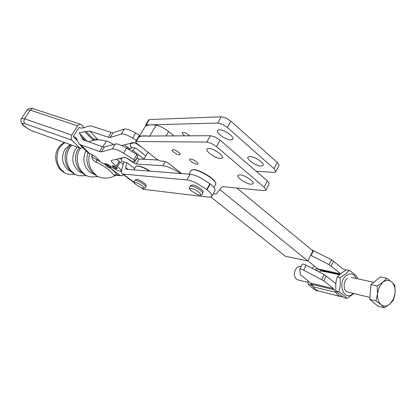 <?xml version="1.0" encoding="UTF-8"?>
<svg xmlns="http://www.w3.org/2000/svg" width="416" height="416" viewBox="0 0 416 416"><rect width="100%" height="100%" fill="white"/><g stroke="black" fill="none" stroke-linecap="round" stroke-linejoin="round"><path stroke-width="0.62" d="M184.688 135.751C182.775 134.384 181.969 133.338 182.265 132.621L183.045 132.34C185.266 132.626 187.434 133.76 189.545 135.741M249.954 156.515C254.92 156.473 265.127 163.582 262.964 165.542L260.936 166.088C255.928 166.031 245.965 159.094 248.024 157.076L249.954 156.515M219.258 129.74C224.188 129.412 235.076 137.166 232.794 139.339L230.958 139.948C225.982 140.156 215.358 132.605 217.521 130.364L219.258 129.74M275.818 171.626L279.12 165.329L277.295 162.531L274.009 168.631L275.86 171.402L275.668 171.907L273.858 172.364L256.162 171.252M227.297 127.442L230.875 121.134L225.956 117.988L221.265 116.787L217.677 123.058L222.362 124.296L227.297 127.442L274.009 168.631M190.57 159.021C193.014 159.016 198.827 163.025 197.777 163.987L196.924 164.221C194.47 164.195 188.729 160.238 189.748 159.255L190.57 159.021M172.962 149.594C175.334 149.531 181.236 153.629 180.201 154.606L179.421 154.835C177.034 154.866 171.205 150.821 172.208 149.828L172.962 149.594M239.866 174.814C244.764 174.954 255.096 182.031 253.027 183.804L251.046 184.241C246.1 184.002 236.018 177.102 237.983 175.271L239.866 174.814M208.598 148.439C213.455 148.309 224.484 156.016 222.31 157.986L220.522 158.496C215.613 158.512 204.854 151.003 206.908 148.964L208.598 148.439M265.938 190.008L269.282 183.633L267.384 180.924L264.046 187.117L265.97 189.795L265.803 190.268L264.03 190.632L222.955 186.649L222.03 186.846L216.252 194.007L213.195 193.924M216.455 146.557L220.09 140.15L215.119 137.004L210.439 135.704L206.794 142.074L211.468 143.411L216.455 146.557L264.046 187.117M138.954 136.089L210.439 135.704M181.584 173.597L169.26 163.79C167.268 162.308 165.49 161.455 163.925 161.231L161.273 161.091C159.728 160.872 157.971 160.03 155.99 158.558L137.316 143.796C136.016 142.735 135.476 141.976 135.694 141.508L206.794 142.074M220.09 140.15L267.384 180.924M148.715 119.86L149.37 119.564L221.265 116.787M145.73 126.204L145.501 125.2L146.125 124.961L217.677 123.058M230.875 121.134L277.295 162.531M206.721 189.498L209.96 183.732L199.659 177.33C195.801 175.51 192.644 174.491 190.19 174.268L186.93 179.967C189.374 180.222 192.53 181.262 196.388 183.097L207.033 189.743C209.945 192.109 211.572 194.022 211.91 195.484L211.692 196.617L208.619 197.179L143.411 189.306L142.158 188.724M211.884 196.274L214.859 190.944L215.093 189.779C214.77 188.292 213.158 186.358 210.267 183.981L207.033 189.743M215.623 183.019C215.223 178.495 196.674 167.965 192.447 169.858L192.306 169.889M190.913 170.763L191.87 169.993C196.404 167.96 216.388 179.582 215.852 183.934L213.99 187.642M150.192 171.148C146.333 168.693 142.865 167.045 139.786 166.208L136.765 166.041M135.782 166.598L136.401 166.124L139.36 166.332C142.35 167.138 145.761 168.73 149.583 171.101M107.037 164.18L106.6 165.261L109.33 166.748L110.167 167.783C109.658 167.95 108.675 167.528 107.224 166.525L106.298 165.23L106.761 164.055M106.87 164.455L110.016 166.088L111.056 167.383L110.432 167.976C109.803 168.116 108.68 167.627 107.068 166.509L106.298 165.23M106.6 165.261L109.491 166.764L110.432 167.976M145.829 186.716L146.13 185.682C147.243 184.73 139.662 179.618 136.776 179.39L135.824 179.618M191.251 185.318L192.65 184.954C196.248 185.245 204.376 190.778 202.966 191.958L202.686 192.962M70.013 144.518L64.865 149.432C60.819 157.56 62.072 164.528 68.624 170.342L71.63 171.969M77.293 147.103L75.208 149.744C71.048 158.168 72.322 165.391 79.045 171.408L82.742 173.306M85.956 150.779C82.155 159.302 83.569 166.514 90.204 172.422L94.723 174.595M123.656 174.824L122.179 175.651L120.994 175.677L119.798 175.141L116.891 174.871C116.048 173.124 113.812 170.846 110.193 168.038M116.496 175.25L116.891 174.871L113.573 174.902L115.44 175.417M100.422 161.694L92.55 157.264L91.972 156.151L92.456 154.981M98.602 159.848L96.616 159.734L96.543 162.23C105.316 166.759 110.994 170.986 113.573 174.902M92.076 154.513C91.244 158.148 92.732 160.722 96.543 162.23M104.593 163.764L106.189 164.96M110.302 168.033L119.798 175.141M120.396 171.241L121.503 172.073M71.318 144.981L73.497 145.756M82.358 147.529L82.815 147.623M121.363 158.891L118.336 158.73M113.433 144.508C110.739 142.667 108.389 141.528 106.376 141.086L92.966 138.663M186.93 179.967L122.548 173.992C121.488 173.347 121.228 171.943 121.774 169.785L123.843 161.985M190.19 174.268L126.303 169.286L125.97 169.192L125.653 167.523L126.901 162.755M132.392 147.373L128.82 149.458M135.184 147.945L132.855 150.394L143.941 159.052M131.862 151.372L132.855 150.394M209.96 183.732L210.267 183.981M112.596 166.14C114.39 166.384 115.783 167.227 116.766 168.662L116.672 168.724C114.967 168.381 113.599 167.554 112.575 166.239L112.596 166.14M112.518 166.041L112.59 165.584C114.884 166.176 116.438 167.18 117.25 168.584L116.901 168.672M21.424 118.602L27.243 109.819L30.217 110.115L77.62 125.866L79.534 124.29L80.839 124.374L84.23 127.743M82.55 147.352L81.333 148.122L79.971 148.054L32.651 131.092C28.46 129.709 21.06 123.968 22.719 123.354L24.679 123.614L71.833 140.093L71.027 137.821L71.828 135.07L24.549 118.799L23.8 121.415L24.679 123.614M77.121 140.4L73.284 136.531L79.05 127.353L79.378 127.691M77.62 125.866L71.828 135.07M71.833 140.093L79.456 147.69M98.036 139.792L94.401 140.171L88.046 141.747M134.982 160.95L137.982 155.922L136.843 154.627L126.604 148.101C121.337 145.028 117.562 143.66 115.268 143.998L104.364 147.02L102.471 146.728L83.008 139.807L79.794 133.562L78.983 133L86.065 131.44L89.747 131.035L108.306 137.223L110.209 137.478L121.321 134.061C123.646 133.656 127.431 134.982 132.673 138.044L136.391 140.353M139.74 135.574L135.689 133.047C130.458 129.99 126.672 128.684 124.327 129.121L113.116 132.735L111.202 132.496L92.622 126.407C90.392 125.731 87.942 126.006 85.28 127.244L84.302 127.707L80.662 128.118L78.931 127.54M124.576 144.846L130.192 149.235M121.82 145.574L133.676 142.433L135.71 143.198L140.603 146.39M73.284 136.531L75.925 137.634L79.206 143.998L87.719 152.547L91.281 154.185L95.784 156.993L101.124 162.406L103.943 163.899L105.108 163.654C105.997 163.628 107.39 164.226 109.278 165.448L112.414 167.591C116.943 170.472 119.891 171.61 121.259 170.997C121.555 170.175 120.24 168.73 117.322 166.655L120.151 161.964L116.423 159.151M117.322 166.655L116.412 166.036C112.7 163.4 111.02 161.533 111.379 160.436L124.706 157.331L126.74 158.127L132.376 161.528L134.971 160.966L133.822 159.682L123.547 153.156C118.274 150.082 114.499 148.699 112.221 148.996L101.426 151.819L99.538 151.507L81.037 145.007L79.206 143.998M86.871 151.694L87.719 152.547M123.183 164.476L120.151 161.964M134.644 168.516L127.416 163.004L122.086 161.398L121.488 160.841L121.54 158.569L121.914 157.945M125.299 157.42L127.15 158.387M142.033 147.524L136.094 143.494L134.165 142.683L130.4 143.868L130.255 146.292L131.716 147.254L136.198 148.356L145.798 155.922M147.477 153.098L148.45 152.599M158.215 160.004L139.121 159.016L136.791 157.919M136.947 158.028L133.968 163.015L136.146 164.008L139.121 159.016M180.601 173.519C173.56 168.912 167.627 166.306 162.802 165.714L136.146 164.008M125.2 157.586C123.308 157.472 122.091 157.799 121.54 158.569M133.968 163.015L127.13 158.418M219.825 189.576L307.824 260.926L285.386 256.282L210.985 197.075M139.225 137.02C141.17 135.71 144.612 135.481 149.552 136.339M236.865 188.001L312.91 250.884L307.824 260.926M173.711 135.772L168.61 131.555C164.315 128.19 160.17 126.084 156.177 125.242C150.446 124.368 146.713 124.92 144.966 126.896L144.882 127.036M318.635 291.013L316.337 290.612L311.594 287.279L308.251 284.268L307.991 280.925M311.938 268.221L314.564 266.256M316.602 270.634L318.188 269.178L324.444 271.534M316.987 268.221L314.798 269.703M311.158 283.473L310.773 284.887L312.879 286.302M319.15 271.95C320.97 270.748 322.676 270.743 324.262 271.934M347.017 298.371L344.25 297.669C340.496 295.24 337.766 293.051 336.066 291.101C335.384 286.177 335.754 281.492 337.184 277.051L341.063 273.255L346.476 269.828L349.258 270.41L345.42 274.196L339.945 277.67C340.636 282.625 340.262 287.331 338.822 291.782C342.649 294.263 345.379 296.462 347.017 298.371L353.917 293.54M353.2 293.363L352.596 293.894C343.632 301.772 336.913 282.303 346.362 275.444C350.662 272.698 354 273.723 356.372 278.512M357.464 278.751L357.287 277.15C355.711 275.153 353.033 272.906 349.258 270.41M348.083 292.126C343.299 291.642 342.737 281.585 347.334 278.33M338.822 291.782L336.066 291.101M337.184 277.051L339.945 277.67M335.858 283.655L324.173 274.55L306.134 265.216C304.101 264.222 302.806 263.879 302.245 264.181L302.188 264.29M343.023 296.852L340.532 296.54C338.608 295.896 337.059 294.523 335.884 292.412L333.497 288.636L323.778 280.836L303.633 270.15C301.6 269.152 300.305 268.798 299.754 269.084L300.31 274.55L310.778 283.124L315.167 289.312L318.578 290.997M311.402 249.636L331.536 259.74L343.132 269.022L346.086 270.041M310.721 255.211L329.092 264.654L340.501 273.702M310.773 284.887L308.251 284.268M327.673 271.757L327.241 270.972M307.897 260.79L318.188 269.178M330.086 272.282L329.852 271.539M377.484 293.654L377.203 285.979L382.871 282.272L379.215 287.128L377.484 293.654C377.208 298.537 378.394 302.182 381.04 304.585C383.822 306.675 386.76 306.493 389.854 304.044L393.422 299.203L395.106 292.791L393.604 299.905L389.854 304.044L384.275 307.783L381.04 304.585L375.986 300.908L377.484 293.654M298.277 280.036L297.814 279.926C294.377 278.054 293.556 274.7 295.355 269.854C296.873 267.176 298.787 266.032 301.106 266.427M391.674 281.949L394.815 285.267L395.106 292.791C395.392 288.012 394.248 284.398 391.674 281.949C388.955 279.781 386.022 279.885 382.871 282.272L386.703 278.216L391.674 281.949M384.275 307.783L378.014 306.202L369.736 299.374L370.942 284.58L380.411 276.905L386.703 278.216M369.736 299.374L375.986 300.908M370.942 284.58L377.203 285.979M144.966 126.896L136.297 141.305M149.37 119.564L146.125 124.961M145.636 187.626L145.829 186.904C145.886 186.347 145.137 185.458 143.593 184.246C140.66 182.12 138.07 180.825 135.814 180.357L134.956 180.435L134.352 181.007C133.822 182.166 134.264 183.279 135.663 184.35C134.254 183.009 134.176 182.385 135.439 182.468C137.389 182.884 139.636 184.007 142.173 185.843C144.352 187.626 144.69 188.479 143.192 188.401L141.872 188.042L135.663 184.35L141.872 188.042L143.338 188.453L145.595 187.699M202.504 194.069L202.691 193.3C202.795 192.665 202.088 191.719 200.564 190.466C197.402 188.074 194.418 186.602 191.61 186.051L190.377 186.16L191.324 185.198M199.446 195.083L197.402 194.506L191.578 191.131C189.472 189.249 189.342 188.349 191.188 188.438C193.617 188.926 196.206 190.206 198.947 192.27C201.224 194.262 201.391 195.198 199.446 195.083M64.969 142.73C54.829 148.283 54.241 165.573 63.939 171.902M71.677 145.278C64.069 152.656 65.27 167.383 73.866 173.144M80.402 148.19C74.87 156.276 77.012 168.932 84.713 174.226M89.627 153.592C87.464 162.469 89.648 169.634 96.184 175.089M106.137 165.152L104.12 163.862M102.846 146.848L106.376 141.086M134.186 182.374L123.349 174.221M128.164 169.432L125.653 167.523M33.514 131.57L33.186 131.451C24.331 127.208 19.453 123.562 21.403 118.638L24.549 118.799L30.217 110.115L32.131 108.649L33.462 108.763L80.47 124.249M79.971 148.054L32.651 131.092M93.439 140.629L85.082 131.908M86.065 131.44L94.401 140.171M97.796 139.537L89.747 131.035M135.689 133.047L132.673 138.044M124.327 129.121L121.321 134.061M113.116 132.735L110.209 137.478M111.202 132.496L108.306 137.223M128.57 147.992L127.993 148.949M127.676 147.368L127.062 148.377M99.538 151.507L102.471 146.728M85.431 140.842L81.817 137.14M76.835 138.97L75.01 137.129M81.973 137.992L84.412 140.494M81.037 145.007L89.539 153.561M123.547 153.156L126.604 148.101M133.822 159.682L136.843 154.627M112.221 148.996L115.268 143.998M101.426 151.819L104.364 147.02M116.412 166.036L119.246 161.34M162.802 165.714L165.24 161.538M156.177 125.242L149.864 135.814M168.61 131.555L166.114 135.782M323.778 280.836L326.248 275.86M333.596 261.056L331.157 265.97M317.881 268.944L340.366 273.816M322.712 270.686L320.367 270.166M310.778 283.124L333.497 288.636M334.485 289.843L311.756 284.289M313.144 286.775L335.884 292.412M321.698 279.521L324.173 274.55M303.633 270.15L306.134 265.216M331.536 259.74L329.092 264.654M313.57 250.526L311.1 255.403M263.125 165.24L262.964 165.542M232.939 139.079L232.794 139.339M253.183 183.524L253.027 183.804M138.98 136.048L135.694 141.508M148.741 119.813L145.501 125.2M202.41 194.23C202.01 195.042 201.074 195.348 199.602 195.14L197.402 194.506L191.578 191.131C189.462 189.363 188.828 187.933 189.665 186.836L190.377 186.16M188.963 174.169L191.064 170.503M133.838 169.874L135.85 166.488M106.085 165.339L106.309 164.538M106.324 164.507L106.631 164.003M64.516 142.568C50.352 149.162 54.158 172.307 69.706 174.424L75.722 174.491M70.98 144.862C59.836 153.837 65.588 173.758 79.825 175.77L86.814 175.708M79.227 147.789C70.933 157.955 77.745 175.001 90.792 176.92L98.561 176.722M120.994 175.677L116.574 175.256L115.331 175.479C111.285 177.84 106.938 178.615 102.294 177.819C91.161 176.077 83.808 163.202 88.098 152.833M134.987 180.414L135.855 179.566M111.067 167.367L111.363 166.878M122.548 173.992L134.415 182.91M27.976 109.034L27.061 109.985M28.678 108.618C28.662 108.248 32.375 108.061 33.072 108.633M87.604 141.596L80.636 134.43M76.341 138.055L75.925 137.634M121.29 170.945L121.633 170.373M116.672 168.724L117.166 168.615M112.575 166.239L112.434 165.75M130.811 143.192L130.4 143.868M147.534 153.005L143.816 159.26M144.934 126.932L139.584 135.834M339.726 274.368L320.018 270.078M340.532 296.54L317.746 290.789M322.956 270.748L339.7 274.394M299.754 269.084L302.245 264.181M369.897 297.414L347.61 292.006M308.074 282.417L297.814 279.926M373.745 282.308L351.244 277.394M339.284 274.778L322.858 271.185"/></g></svg>
